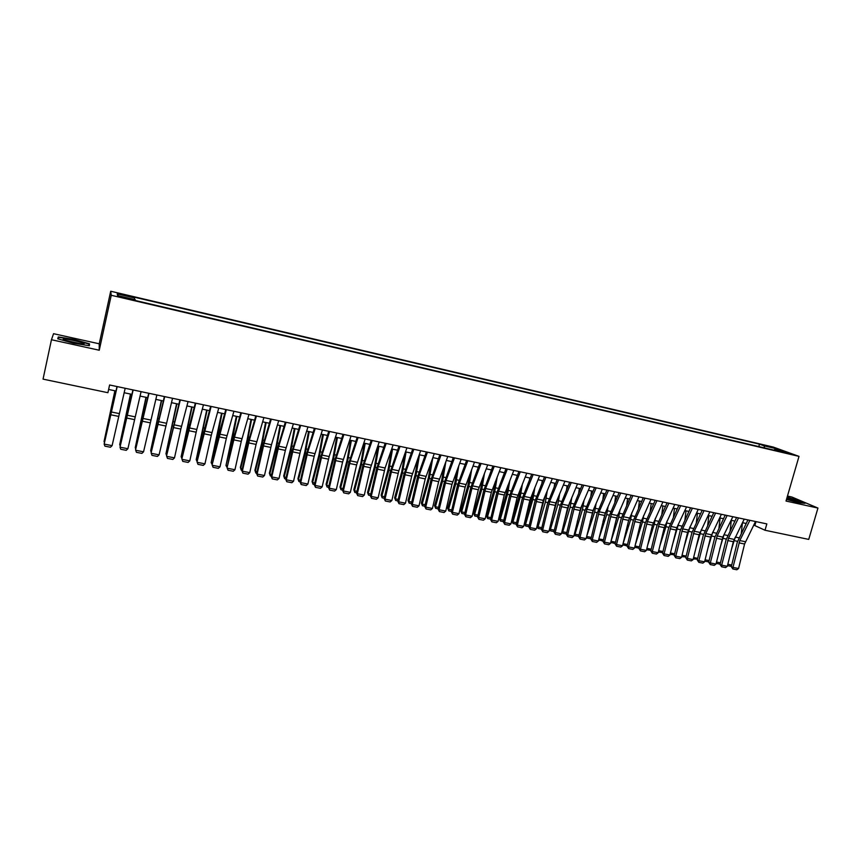 <?xml version="1.0" encoding="UTF-8"?>
<svg xmlns="http://www.w3.org/2000/svg" width="861" height="861" viewBox="0 0 861 861"><rect width="100%" height="100%" fill="white"/><g stroke="black" fill="none" stroke-linecap="round" stroke-linejoin="round"><path stroke-width="1.29" d="M124.296 298.057L129.096 298.735L124.102 297.314L119.281 296.647L124.296 298.057M51.456 339.729L99.252 350.233L99.23 343.797L53.554 333.691L51.456 339.729L43.05 379.131L107.905 392.702L109.605 384.985L766.839 523.908L765.009 530.247L808.737 539.406L817.95 508.065L791.969 497.055L787.471 496.054M99.23 343.797L110.703 291.233L773.361 447.096L799.008 456.373L111.252 295.28L110.703 291.233M785.028 452.294L791.173 454.091L784.888 452.789M764.579 447.946L764.148 445.869L759.499 444.168L134.338 297.185L134.639 297.971L117.225 293.881L117.57 295.571L135.295 299.725L135.618 300.564L779.345 451.401L774.48 449.636L773.953 450.142M764.148 445.869L776.321 448.721L786.793 452.52L774.48 449.636M99.252 350.233L111.252 295.28M799.008 456.373L786.018 501.048L817.95 508.065M753.741 525.059L765.009 530.247M108.615 389.463L115.934 391.002M124.113 392.724L131.841 394.338M140.009 396.06L147.608 397.653M155.766 399.375L163.256 400.946M171.404 402.657L178.776 404.207M186.912 405.918L194.177 407.447M202.292 409.147L209.449 410.654M217.564 412.365L224.603 413.84M232.707 415.54L239.638 417.004M247.731 418.704L254.565 420.136M262.637 421.836L269.364 423.246M277.425 424.947L284.055 426.335M292.094 428.025L298.627 429.402M306.656 431.092L313.081 432.437M321.11 434.127L327.438 435.451M335.446 437.14L341.677 438.443M349.674 440.132L355.808 441.413M363.794 443.092L369.832 444.362M377.807 446.041L383.748 447.289M391.712 448.968L397.567 450.195M405.509 451.864L411.278 453.08M419.21 454.748L424.882 455.932M430.963 462.68L428.487 477.381L421.352 503.072L422.17 504.137L429.327 478.382L432.825 457.611L438.389 458.773M446.299 460.441L451.799 461.593M459.699 463.25L465.101 464.391M472.99 466.049L478.318 467.168M486.185 468.825L491.427 469.923M499.283 471.57L504.395 472.775M512.295 474.303L517.364 475.38M525.199 477.026L530.193 478.07M538.017 479.717L542.925 480.75M550.739 482.386L555.571 483.408M563.363 485.044L568.12 486.045M575.912 487.681L580.583 488.661M588.354 490.296L592.96 491.265M600.72 492.89L605.251 493.848M612.989 495.473L617.445 496.41M625.183 498.035L629.563 498.96M637.28 500.575L641.585 501.489M649.291 503.104L653.531 503.997M661.226 505.611L665.392 506.483M673.076 508.098L677.177 508.959M684.839 510.573L688.865 511.423M696.517 513.027L700.488 513.866M708.119 515.47L712.015 516.288M719.645 517.891L723.477 518.699M731.086 520.292L734.853 521.088M741.299 533.228L742.462 522.692L746.153 523.466M756.001 521.615L754.936 525.307M758.81 446.59L759.499 444.168M134.639 297.971L134.359 299.51M775.578 449.894L776.321 448.721M117.225 293.881L118.431 295.775M786.502 499.391L798.351 502.663L805.003 503.319L797.211 500.004L787.137 497.227M57.752 338.782L73.443 343.227L89.361 345.735L89.49 343.819L74.121 339.482L58.3 336.942L57.752 338.782M57.902 338.825L58.3 336.942M58.257 338.922L58.72 337.383L74.121 339.482M89.081 345.691L89.49 343.819M755.517 521.518L744.582 544.001L738.577 568.497L732.959 567.399L732.905 569.003L731.301 566.71L737.296 542.226L747.918 519.904M731.301 566.71L732.959 567.399L739.793 540.568L749.877 520.324M738.577 568.497L736.833 569.767L732.905 569.003M731.312 549.975L735.122 537.479M731.592 565.526L730.44 566.204L727.491 565.623M727.825 564.267L731.71 565.031M786.567 499.186L798.89 501.866L786.943 497.884M793.82 501.242L786.793 499.262M787.051 497.507L796.931 500.23L803.948 503.211M82.796 344.206L84.13 343.733C83.033 342.484 69.257 339.18 64.683 339.073C62.735 339.019 62.616 339.363 64.317 340.117L82.796 344.206M79.772 343.894L67.276 341.139M74.046 339.837L88.941 344.056L88.823 345.648M744.216 519.129L733.335 541.709L727.33 566.29L721.669 565.182L721.626 566.796L720.044 564.493L726.038 539.933L736.607 517.515M720.044 564.493L721.669 565.182L728.514 538.254L738.534 517.924M727.33 566.29L725.586 567.571L721.626 566.796M732.84 516.718L722.842 537.103L715.997 564.073L710.314 562.954L710.271 564.579L708.7 562.265L714.705 537.619L725.22 515.115M708.7 562.265L710.314 562.954L717.159 535.929L727.125 515.513M715.997 564.073L714.253 565.354L710.271 564.579M721.389 514.297L710.626 537.081L704.599 561.835L698.874 560.715L698.852 562.341L697.281 560.027L703.297 535.294L713.758 512.682M697.281 560.027L698.874 560.715L705.719 533.594L715.631 513.081M704.599 561.835L702.856 563.126L698.852 562.341M709.851 511.864L699.154 534.746L693.116 559.585L687.347 558.455L687.336 560.091L685.787 557.777L691.813 532.948L702.21 510.25M685.787 557.777L687.347 558.455L694.214 531.237L704.061 510.638M693.116 559.585L691.372 560.877L687.336 560.091M719.645 549.124L723.961 534.832M730.171 530.591L731.323 520.345M720.302 563.406L719.279 564.009L716.169 563.395M716.492 562.039L720.453 562.825M707.893 548.328L712.714 532.173M718.978 527.933L720.108 517.988M708.947 561.275L708.054 561.803L704.761 561.157M705.094 559.801L709.109 560.586M696.032 547.585L701.392 529.483M707.71 525.232L708.818 515.61M697.507 559.133L693.288 558.907M693.611 557.541L697.69 558.348M684.086 546.907L689.995 526.749M696.355 522.509L697.442 513.221M685.98 556.97L681.729 556.636M682.063 555.27L686.195 556.077M698.239 509.411L687.605 532.389L681.557 557.315L675.756 556.174L675.756 557.82L674.217 555.506L680.244 530.591L690.587 507.786M674.217 555.506L675.756 556.174L682.622 528.869L692.405 508.173M681.557 557.315L679.813 558.617L675.756 557.82M672.032 546.294L678.522 523.994M684.936 519.743L686.002 510.821M674.378 554.807L670.084 554.355M670.418 552.977L674.626 553.806M686.551 506.935L676.789 527.675L669.923 555.033L664.068 553.881L664.089 555.539L662.561 553.214L668.599 528.223L678.877 505.31M662.561 553.214L664.068 553.881L670.945 526.48L680.674 505.698M669.923 555.033L668.179 556.346L664.089 555.539M659.881 545.756L665.951 526.706L666.974 521.196M673.442 516.944L674.475 508.399M662.701 552.622L658.364 552.052M658.697 550.674L662.97 551.514M674.776 504.449L664.261 527.632L658.202 552.73L652.315 551.578L652.337 553.246L650.819 550.911L656.878 525.823L667.092 502.824M650.819 550.911L652.315 551.578L659.192 524.069L668.857 503.201M658.202 552.73L656.459 554.053L652.337 553.246M647.633 545.304L654.274 524.327L655.361 518.354M661.872 514.103L662.873 505.956M650.938 550.427L646.579 549.695M646.902 548.349L651.239 549.2M662.916 501.941L652.477 525.221L646.396 550.416L640.466 549.253L640.509 550.932L639.002 548.597L645.072 523.423L655.21 500.316M639.002 548.597L640.466 549.253L647.354 521.648L656.954 500.682M646.396 550.416L644.663 551.74L640.509 550.932M641.004 521.422L640.724 522.326M635.278 544.927L642.51 521.917L643.662 515.481M650.227 511.23L651.185 503.502M639.099 548.22L634.718 547.273M635.02 546.014L639.422 546.875M634.923 547.445L634.934 546.337M650.97 499.412L640.595 522.799L634.514 548.091L628.541 546.918L628.595 548.597L627.109 546.261L633.179 520.991L643.264 497.787M627.109 546.261L628.541 546.918L635.429 519.215L644.964 498.153M634.514 548.091L632.781 549.415L628.595 548.597M629.574 517.687L628.229 522.1M623.063 543.625L630.661 519.506L631.888 512.553M638.496 508.313L639.422 501.027M627.185 545.928L622.772 544.83M623.116 545.131L623.116 543.668L627.518 544.539M638.948 496.872L628.638 520.367L622.546 545.745L616.53 544.561L616.605 546.251L615.12 543.904L621.201 518.548L631.221 495.247M615.12 543.904L616.53 544.561L623.429 516.751L632.9 495.592M622.546 545.745L620.813 547.079L616.605 546.251M617.843 514.523L615.658 521.852M611.03 541.171L618.736 517.063L620.038 509.594M626.7 505.353L627.572 498.541M615.206 543.582L610.74 542.365M611.224 542.796L611.213 541.332L615.54 542.182M626.83 494.311L616.594 517.913L610.503 543.377L604.444 542.193L604.53 543.894L603.055 541.537L609.147 516.094L619.091 492.675M603.055 541.537L604.444 542.193L611.342 514.286L620.749 493.03M610.503 543.377L608.759 544.722L604.53 543.894M605.972 511.445L602.969 521.712M598.912 538.695L606.736 514.609L608.103 506.58M614.819 502.35L615.647 496.033M603.141 541.214L598.664 539.739M599.256 540.45L599.224 538.964L603.475 539.804M614.636 491.739L605.261 513.038L598.363 540.999L592.26 539.804L592.357 541.504L590.904 539.158L597.007 513.619L606.887 490.103M590.904 539.158L592.26 539.804L599.17 511.789L608.501 490.436M598.363 540.999L596.63 542.344L592.357 541.504M593.982 508.388L590.172 521.691M586.718 536.199L594.639 512.144L596.103 503.524M602.872 499.294L603.626 493.504M590.99 538.825L587.202 538.082L586.513 537.06M587.202 538.082L587.148 536.597L591.324 537.415M602.345 489.145L593.046 510.541L586.137 538.599L580.002 537.393L580.11 539.115L578.667 536.758L584.77 511.122L594.585 487.498M578.667 536.758L580.002 537.393L586.911 509.281L596.178 487.832M586.137 538.599L584.404 539.955L580.11 539.115M581.918 505.299L577.257 521.809M574.427 533.68L574.997 534.197L582.456 509.658L584.016 500.413M590.84 496.194L591.529 490.964M578.753 536.425L575.051 535.693L574.265 534.358M575.051 535.693L574.997 534.197L579.087 535.004M589.979 486.53L580.745 508.022L573.835 536.188L567.647 534.972L567.776 536.694L566.344 534.337L572.457 508.614L582.197 484.883M566.344 534.337L567.647 534.972L574.567 506.752L583.758 485.206M573.835 536.188L572.102 537.544L567.776 536.694M569.767 502.157L564.213 522.057M562.061 531.129L562.75 531.797L570.197 507.151L571.844 497.249M578.721 493.041L579.345 488.402M566.43 534.003L562.825 533.293L561.942 531.646M562.825 533.293L562.75 531.797L566.764 532.582M577.516 483.893L567.571 507.915L561.437 533.755L555.205 532.539L555.345 534.272L553.935 531.904L560.059 506.074L569.724 482.246M553.935 531.904L555.205 532.539L562.125 504.212L571.252 482.569M561.437 533.755L559.704 535.122L555.345 534.272M557.541 498.96L551.04 522.476M549.598 528.568L550.427 529.364L557.842 504.621L559.607 494.031M566.538 489.823L567.076 485.819M554.01 531.571L550.513 530.882L549.522 528.891M550.513 530.882L550.427 529.364L554.355 530.139M564.956 481.234L555.872 502.932L548.952 531.312L542.678 530.075L542.828 531.818L541.429 529.45L547.564 503.534L557.164 479.588M541.429 529.45L542.678 530.075L549.598 501.651L558.649 479.9M548.952 531.312L547.219 532.679L542.828 531.818M545.228 495.699L537.738 523.058M537.049 525.974L538.007 526.921L545.4 502.081L547.284 490.738M554.269 486.551L554.721 483.225M541.515 529.117L538.114 528.45L537.016 526.125M538.114 528.45L538.007 526.921L541.849 527.685M552.321 478.565L543.302 500.359L536.381 528.848L530.053 527.599L530.225 529.354L528.848 526.975L534.982 500.962L544.507 476.908M528.848 526.975L530.053 527.599L536.984 499.068L545.96 477.22M536.381 528.848L534.649 530.215L530.225 529.354M532.851 492.374L531.786 498.508L524.435 523.38L525.501 524.467L532.873 499.531L534.885 487.391M541.913 483.215L542.279 480.61M528.923 526.641L525.63 525.996L524.435 523.38M525.63 525.996L525.501 524.467L529.257 525.199M539.578 475.875L529.87 500.23L523.714 526.362L517.343 525.113L517.526 526.867L516.159 524.489L522.304 498.379L531.754 474.217M516.159 524.489L517.343 525.113L524.284 496.463L533.185 474.519M523.714 526.362L521.981 527.739L517.526 526.867M520.388 488.973L519.194 495.925L511.875 520.905L512.908 521.981L520.248 496.948L522.401 483.968M529.493 479.814L529.752 477.973M516.245 524.155L513.048 523.52L511.875 520.905M513.048 523.52L512.908 521.981L516.578 522.713M526.749 473.163L517.117 497.626L510.95 523.854L504.546 522.605L504.74 524.371L503.394 521.981L509.54 495.775L518.914 471.505M503.394 521.981L504.546 522.605L511.488 493.848L520.302 471.796M510.95 523.854L509.228 525.242L504.74 524.371M507.839 485.507L506.516 493.342L499.219 518.408L500.219 519.495L507.549 494.354L509.841 480.47M516.987 476.337L517.127 475.326M503.47 521.648L500.392 521.034L499.219 518.408M500.392 521.034L500.219 519.495L503.814 520.195M513.834 470.429L504.277 495.01L498.11 521.335L491.642 520.076L491.868 521.852L490.522 519.463L496.689 493.159L505.977 468.771M490.522 519.463L491.642 520.076L498.594 491.211L507.333 469.051M498.11 521.335L496.377 522.735L491.868 521.852M495.226 481.945L493.751 490.727L486.476 515.9L487.444 516.977L494.741 491.739L497.206 476.897M490.609 519.118L487.627 518.537L486.476 515.9M487.627 518.537L487.444 516.977L490.942 517.665M500.811 467.674L491.351 492.374L485.163 518.796L478.651 517.526L478.888 519.312L477.564 516.912L483.731 490.512L492.944 466.016M477.564 516.912L478.651 517.526L485.604 488.553L494.268 466.296M485.163 518.796L483.441 520.205L478.888 519.312M482.526 478.307L480.879 488.101L473.636 513.371L474.583 514.447L481.848 489.102L484.485 473.227M477.651 516.568L474.777 516.008L473.636 513.371M474.777 516.008L474.583 514.447L477.984 515.115M487.703 464.908L478.318 489.715L472.129 516.245L465.575 514.953L465.823 516.751L464.51 514.351L470.687 487.853L479.825 463.24M464.51 514.351L465.575 514.953L472.528 485.873L481.105 463.509M472.129 516.245L470.407 517.655L465.823 516.751M469.74 474.572L467.921 485.443L460.71 510.831L461.625 511.897L468.858 486.454L471.688 469.46M464.596 514.006L461.84 513.468L460.71 510.831M461.84 513.468L461.625 511.897L464.929 512.543M474.486 462.109L465.188 487.046L458.988 513.673L452.391 512.37L452.66 514.178L451.358 511.778L457.546 485.173L466.597 460.441M451.358 511.778L452.391 512.37L459.344 483.182L467.846 460.71M458.988 513.673L457.277 515.082L452.66 514.178M456.89 470.719L454.877 482.773L447.688 508.259L448.57 509.325L455.781 483.785L458.816 465.597M451.444 511.434L448.796 510.907L447.688 508.259M448.796 510.907L448.57 509.325L451.788 509.96M461.184 459.3L451.971 484.345L445.761 511.068L439.11 509.766L439.39 511.585L438.12 509.174L444.308 482.472L453.273 457.632M438.12 509.174L439.11 509.766L446.073 480.47L454.49 457.891M445.761 511.068L444.05 512.499L439.39 511.585M443.964 466.77L441.725 480.094L434.568 505.676L435.418 506.742L442.597 481.084L445.869 461.614M438.195 508.829L435.666 508.334L434.568 505.676M435.666 508.334L435.418 506.742L438.54 507.355M447.774 456.47L438.647 481.633L432.437 508.464L425.732 507.14L426.034 508.969L424.774 506.559L430.974 479.749L439.853 454.791M424.774 506.559L425.732 507.14L432.706 477.726L441.026 455.038M432.437 508.464L430.715 509.884L426.034 508.969M424.85 506.214L422.439 505.73L421.352 503.072M422.439 505.73L422.17 504.137L425.194 504.729M434.267 453.607L425.237 478.899L419.006 505.827L412.258 504.503L412.57 506.343L411.332 503.922L417.542 477.016L426.335 451.939M411.332 503.922L412.258 504.503L419.232 474.971L427.465 452.176M419.006 505.827L417.294 507.258L412.57 506.343M417.886 458.461L415.142 474.659L408.039 500.445L408.824 501.511L415.949 475.649L419.501 454.802M411.407 503.567L409.115 503.115L408.039 500.445M409.115 503.115L408.824 501.511L411.752 502.081M420.652 450.733L411.709 476.144L405.477 503.168L398.675 501.845L399.009 503.685L397.793 501.263L404.003 474.25L412.71 449.055M397.793 501.263L398.675 501.845L405.66 472.194L413.807 449.291M405.477 503.168L403.777 504.621L399.009 503.685M404.735 454.07L401.71 471.903L394.629 497.809L395.382 498.863L402.474 472.893L406.08 451.982M397.868 500.908L395.694 500.489L394.629 497.809M395.694 500.489L395.382 498.863L398.212 499.423M406.941 447.838L398.826 470.795L391.852 500.499L384.996 499.154L385.351 501.016L384.146 498.584L390.367 471.473L398.977 446.149M384.146 498.584L384.996 499.154L391.981 469.396L400.042 446.375M391.852 500.499L390.151 501.952L385.351 501.016M391.518 449.517L388.171 469.137L381.122 495.15L381.843 496.194L388.903 470.117L392.551 449.141M384.221 498.228L382.166 497.83L381.122 495.15M382.166 497.83L381.843 496.194L384.566 496.732M393.122 444.911L385.104 467.986L378.119 497.809L371.22 496.453L371.586 498.325L370.402 495.893L376.634 468.664L385.147 443.232M370.402 495.893L371.22 496.453L378.205 466.576L386.169 443.447M378.119 497.809L376.418 499.262L371.586 498.325M378.022 446.084L374.524 466.35L367.518 492.47L368.196 493.514L375.235 467.329L378.926 446.278M370.478 495.538L368.551 495.15L367.518 492.47M368.551 495.15L368.196 493.514L370.822 494.031M379.195 441.973L370.542 467.749L364.289 495.097L357.337 493.73L357.724 495.613L356.551 493.17L362.793 465.844L371.209 440.283M356.551 493.17L357.337 493.73L364.321 463.735L372.2 440.488M364.289 495.097L362.589 496.56L357.724 495.613M364.332 443.211L360.791 463.541L353.806 489.769L354.452 490.813L361.459 464.52L365.193 443.393M356.626 492.815L354.818 492.46L353.806 489.769M354.818 492.46L354.452 490.813L356.971 491.308M365.172 439.002L356.615 464.908L350.352 492.363L343.345 490.985L343.754 492.879L342.592 490.436L348.845 463.003L357.175 437.313M342.592 490.436L343.345 490.985L350.33 460.872L358.111 437.517M350.352 492.363L348.651 493.837L343.754 492.879M350.535 440.305L346.94 460.71L339.998 487.046L340.601 488.09L347.575 461.679L351.363 440.488M342.678 490.07L340.999 489.748L339.998 487.046M340.999 489.748L340.601 488.09L343.022 488.564M351.03 436.021L342.581 462.045L336.307 489.608L329.246 488.219L329.677 490.124L328.536 487.67L334.789 460.14L343.022 434.321M328.536 487.67L329.246 488.219L336.242 457.987L343.926 434.514M336.307 489.608L334.617 491.082L329.677 490.124M336.64 437.388L332.992 457.858L326.082 484.302L326.653 485.346L333.594 458.827L337.426 437.56M328.622 487.315L327.062 487.014L326.082 484.302M327.062 487.014L326.653 485.346L328.967 485.798M336.791 433.008L329.15 456.545L322.154 486.831L315.04 485.443L315.492 487.348L314.373 484.894L320.636 457.245L328.762 431.307M314.373 484.894L315.04 485.443L322.036 455.082L329.623 431.49M322.154 486.831L320.464 488.316L315.492 487.348M322.638 434.45L318.936 454.985L312.059 481.547L312.597 482.58L319.496 455.943L323.392 434.601M314.448 484.539L313.027 484.259L312.059 481.547M313.027 484.259L312.597 482.58L314.792 483.01M322.434 429.973L314.19 456.255L307.904 484.033L300.726 482.634L301.189 484.549L300.091 482.095L306.365 454.339L314.394 428.272M300.091 482.095L300.726 482.634L307.732 452.154L315.212 428.444M307.904 484.033L306.204 485.529L301.189 484.549M308.529 431.479L304.783 452.09L297.928 478.759L298.433 479.792L305.3 453.047L309.239 431.63M300.177 481.729L298.885 481.482L297.928 478.759M298.885 481.482L298.433 479.792L300.521 480.201M307.969 426.916L300.532 450.69L293.536 481.224L286.304 479.803L286.788 481.729L285.712 479.276L291.987 451.401L299.919 425.216M285.712 479.276L286.304 479.803L293.31 449.205L300.693 425.377M293.536 481.224L291.847 482.72L286.788 481.729M294.311 428.487L290.512 449.173L283.7 475.961L284.162 476.983L290.996 450.12L294.989 428.638M285.798 478.91L284.636 478.684L283.7 475.961M284.636 478.684L284.162 476.983L286.143 477.371M293.386 423.838L285.357 450.378L279.05 478.382L271.775 476.951L272.27 478.888L271.215 476.424L277.5 448.452L285.325 422.127M271.215 476.424L271.775 476.951L278.77 446.235L286.056 422.288M279.05 478.382L277.371 479.889L272.27 478.888M279.986 425.485L276.133 446.235L269.353 473.13L269.784 474.153L276.575 447.182L280.621 425.614M271.301 476.058L270.279 475.864L269.353 473.13M270.279 475.864L269.784 474.153L271.645 474.519M278.695 420.728L271.463 444.739L264.467 475.52L257.127 474.077L257.643 476.025L256.61 473.561L262.906 445.471L270.623 419.027M256.61 473.561L257.127 474.077L264.133 443.232L271.301 419.167M264.467 475.52L262.777 477.037L257.643 476.025M265.554 422.45L261.647 443.264L254.91 470.278L255.286 471.301L262.045 444.211L266.146 422.568M256.696 473.195L255.814 473.023L254.91 470.278M255.814 473.023L255.286 471.301L257.041 471.645M263.886 417.596L256.072 444.405L249.755 472.635L242.361 471.182L242.91 473.152L241.887 470.676L248.194 442.468L255.803 415.885M241.887 470.676L242.361 471.182L249.367 440.219L256.438 416.024M249.755 472.635L248.076 474.163L242.91 473.152M251.003 419.393L247.042 440.283L240.348 467.415L240.693 468.427L247.408 441.219L251.563 419.511M241.973 470.3L241.231 470.16L240.348 467.415M241.231 470.16L240.693 468.427L242.318 468.75M248.958 414.442L241.263 441.392L234.945 469.729L227.487 468.266L228.047 470.246L227.056 467.76L233.363 439.444L240.865 412.731M227.056 467.76L234.493 437.173L241.446 412.86M234.945 469.729L233.266 471.258L228.047 470.246M236.344 416.304L225.969 465.532L232.653 438.206L236.861 416.423M227.132 467.394L225.969 465.532L227.487 465.833M233.912 411.267L226.335 438.346L220.007 466.802L212.495 465.327L213.076 467.308L212.107 464.832L219.426 432.351L225.808 409.545M212.107 464.832L226.346 409.664M220.007 466.802L218.328 468.341L213.076 467.308M221.578 413.205L211.149 462.615L217.79 435.171L222.052 413.302M212.183 464.456L211.149 462.615L212.538 462.884M218.748 408.06L211.289 435.279L204.95 463.842L197.384 462.368L197.987 464.359L197.04 461.873L203.357 433.331L210.633 406.338M197.04 461.873L211.128 406.446M204.95 463.842L203.282 465.392L197.987 464.359M206.694 410.073L196.2 459.677L207.124 410.17M197.115 461.496L196.2 459.677L197.47 459.925M203.465 404.831L196.792 429.456L189.786 460.872L182.155 459.376L182.78 461.388L181.854 458.891L188.182 430.231L195.339 403.109M181.854 458.891L195.781 403.206M189.786 460.872L188.118 462.432L182.78 461.388M191.691 406.919L181.144 456.707L192.078 407.005M181.929 458.515L181.144 456.707L182.284 456.933M188.064 401.57L180.842 429.069L174.492 457.869L166.797 456.362L167.454 458.386L166.539 455.889L179.917 399.848M166.539 455.889L180.315 399.935M174.492 457.869L172.835 459.44L167.454 458.386M176.57 403.744L165.958 453.725L176.914 403.82M166.625 455.512L165.958 453.725L166.969 453.919M172.534 398.288L159.081 454.856L151.332 453.327L151.999 455.361L151.116 452.864L164.376 396.566M151.116 452.864L164.72 396.641M159.081 454.856L157.423 456.427L151.999 455.361M161.33 400.537L150.664 450.712L161.631 400.602M151.245 452.24L150.664 450.712L151.547 450.884M156.874 394.984L143.55 451.81L135.737 450.271L136.425 452.316L135.564 449.808L148.705 393.251M135.564 449.808L148.996 393.316M143.55 451.81L141.893 453.381L136.425 452.316M145.972 397.319L135.242 447.677L146.23 397.373M135.747 448.958L135.242 447.677L135.995 447.828M141.096 391.647L127.891 448.732L120.013 447.193L120.723 449.248L126.233 450.325L127.891 448.732M133.154 389.968L120.013 447.193L132.917 389.915M130.495 394.058L119.701 444.62L130.711 394.101M120.12 445.654L119.701 444.62L120.325 444.75M125.179 388.279L112.102 445.643L104.159 444.082L104.902 446.149L110.456 447.236L112.102 445.643M117.182 386.589L104.159 444.082L116.988 386.546M114.89 390.786L104.041 441.542L115.051 390.819M104.364 442.328L104.515 441.639M745.411 541.72L739.793 540.568M744.582 544.001L738.964 542.86M734.39 540.686L737.543 541.332M735.326 537.07L739.018 537.824M734.164 539.416L728.514 538.254M733.335 541.709L727.685 540.557M722.842 537.103L717.159 535.929M722.024 539.406L716.33 538.243M711.455 534.767L705.719 533.594M710.626 537.081L704.901 535.908M699.971 532.421L694.214 531.237M699.154 534.746L693.396 533.562M723.175 538.394L726.286 539.029M724.004 534.746L727.749 535.51M711.886 536.091L714.953 536.715M712.682 532.421L716.417 533.185M700.52 533.766L703.545 534.39M701.317 530.085L704.998 530.839M689.08 531.431L692.061 532.044M689.876 527.739L693.503 528.482M688.423 530.053L682.622 528.869M687.605 532.389L681.804 531.205M677.553 529.074L680.491 529.676M678.36 525.371L681.934 526.103M676.789 527.675L670.945 526.48M675.982 530.021L670.127 528.826M665.951 526.706L668.846 527.298M666.758 522.982L670.278 523.714M665.079 525.275L659.192 524.069M664.261 527.632L658.374 526.426M654.274 524.327L657.115 524.909M655.081 520.593L658.547 521.303M653.284 522.864L647.354 521.648M652.477 525.221L646.546 524.015M642.51 521.917L645.309 522.487M643.328 518.171L646.729 518.871M641.402 520.431L635.429 519.215M640.595 522.799L634.632 521.583M630.661 519.506L633.416 520.066M631.479 515.739L634.837 516.428M629.445 517.988L623.429 516.751M628.638 520.367L622.632 519.14M618.736 517.063L621.448 517.622M619.554 513.296L622.858 513.974M617.402 515.524L611.342 514.286M616.594 517.913L610.546 516.675M606.736 514.609L609.394 515.158M607.554 510.831L610.783 511.488M605.261 513.038L599.17 511.789M604.476 515.438L598.373 514.2M594.639 512.144L597.243 512.672M595.457 508.345L598.632 508.991M593.046 510.541L586.911 509.281M592.26 512.952L586.115 511.692M582.456 509.658L585.017 510.175M583.284 505.837L586.395 506.483M580.745 508.022L574.567 506.752M579.959 510.444L573.77 509.185M570.197 507.151L572.705 507.667M571.026 503.319L574.072 503.954M568.357 505.482L562.125 504.212M567.571 507.915L561.34 506.645M557.842 504.621L560.296 505.127M558.671 500.79L561.663 501.403M555.872 502.932L549.598 501.651M555.097 505.375L548.823 504.094M545.4 502.081L547.811 502.576M546.24 498.228L549.167 498.831M543.302 500.359L536.984 499.068M542.527 502.813L536.209 501.522M532.873 499.531L535.219 500.004M533.712 495.656L536.575 496.248M530.645 497.766L524.284 496.463M529.87 500.23L523.51 498.928M520.248 496.948L522.552 497.421M521.099 493.073L523.886 493.644M517.891 495.161L511.488 493.848M517.117 497.626L510.713 496.323M507.549 494.354L509.787 494.817M508.388 490.458L511.122 491.018M505.052 492.535L498.594 491.211M504.277 495.01L497.83 493.697M494.741 491.739L496.926 492.191M495.592 487.832L498.25 488.381M492.115 489.887L485.604 488.553M491.351 492.374L484.84 491.05M481.848 489.102L483.979 489.543M482.698 485.184L485.292 485.712M479.082 487.218L472.528 485.873M478.318 489.715L471.763 488.381M468.858 486.454L470.935 486.874M469.719 482.515L472.237 483.032M465.952 484.528L459.344 483.182M465.188 487.046L458.59 485.701M455.781 483.785L457.794 484.194M456.631 479.825L459.085 480.33M452.725 481.826L446.073 480.47M451.971 484.345L445.32 482.989M442.597 481.084L444.556 481.493M443.458 477.123L445.837 477.607M439.401 479.103L432.706 477.726M438.647 481.633L431.953 480.266M429.327 478.382L431.221 478.77M430.188 474.4L432.491 474.874M425.98 476.359L419.232 474.971M425.237 478.899L418.489 477.521M415.949 475.649L417.789 476.025M416.81 471.645L419.049 472.108M412.451 473.582L405.66 472.194M411.709 476.144L404.918 474.755M402.474 472.893L404.25 473.259M403.346 468.879L405.499 469.331M398.826 470.795L391.981 469.396M398.094 473.367L391.249 471.968M388.903 470.117L390.614 470.472M389.775 466.092L391.852 466.522M385.104 467.986L378.205 466.576M384.372 470.569L377.473 469.159M375.235 467.329L376.881 467.663M376.106 463.293L378.108 463.702M371.274 465.166L364.321 463.735M370.542 467.749L363.6 466.328M361.459 464.52L363.03 464.843M362.33 460.463L364.257 460.85M357.337 462.314L350.33 460.872M356.615 464.908L349.609 463.476M347.575 461.679L349.092 461.991M348.457 457.611L350.298 457.987M343.302 459.44L336.242 457.987M342.581 462.045L335.521 460.603M333.594 458.827L335.037 459.117M334.477 454.737L336.231 455.103M329.15 456.545L322.036 455.082M328.439 459.161L321.325 457.708M319.496 455.943L320.873 456.222M320.389 451.842L322.057 452.186M314.9 453.629L307.732 452.154M314.19 456.255L307.022 454.791M305.3 453.047L306.613 453.316M306.193 448.925L307.786 449.259M300.532 450.69L293.31 449.205M299.832 453.327L292.611 451.853M290.996 450.12L292.234 450.378M291.89 445.987L293.397 446.299M286.056 447.72L278.77 446.235M285.357 450.378L278.081 448.893M276.575 447.182L277.748 447.419M277.468 443.028L278.889 443.318M271.463 444.739L264.133 443.232M270.774 447.408L263.434 445.912M262.045 444.211L263.143 444.437M262.949 440.046L264.284 440.315M256.761 441.725L249.367 440.219M256.072 444.405L248.689 442.898M247.408 441.219L248.431 441.435M248.312 437.044L249.561 437.291M241.952 438.701L234.493 437.173M241.263 441.392L233.815 439.874M232.653 438.206L233.6 438.4M233.568 434.009L234.719 434.245M227.013 435.644L219.501 434.105M226.335 438.346L218.834 436.818M217.79 435.171L218.662 435.354M218.694 430.963L219.759 431.178M211.967 432.566L204.391 431.017M211.289 435.279L203.723 433.74M202.809 432.114L203.594 432.276M203.723 427.885L204.681 428.078M196.792 429.456L189.162 427.895M196.125 432.19L188.505 430.629M187.709 429.026L188.419 429.176M188.624 424.785L189.485 424.957M181.51 426.335L173.814 424.753M180.842 429.069L173.158 427.508M172.48 425.915L173.115 426.044M173.405 421.653L174.17 421.815M166.098 423.181L158.349 421.589M165.441 425.926L157.692 424.355M157.143 422.783L157.692 422.902M158.069 418.5L158.736 418.64M150.557 419.996L142.743 418.403M149.911 422.762L142.097 421.169M142.603 415.325L143.174 415.443M134.897 416.799L127.03 415.185M134.262 419.576L126.384 417.972M119.119 413.56L111.177 411.945M118.484 416.358L110.542 414.744M798.104 502.06L798.89 501.866M82.645 344.196L84.13 343.733"/></g></svg>
